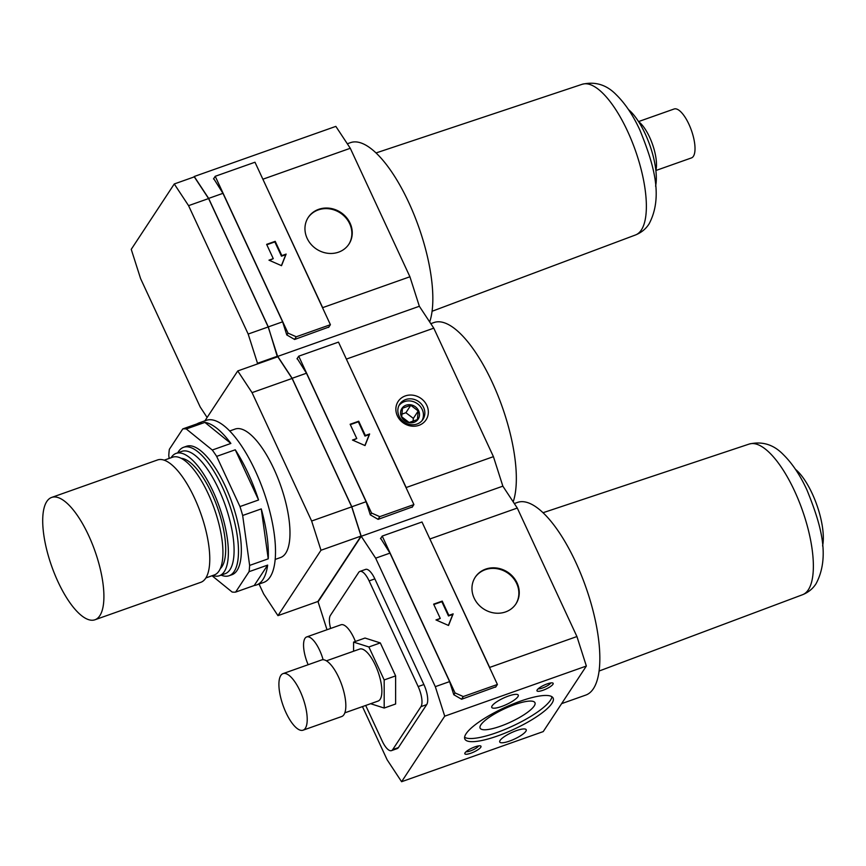 <?xml version="1.0" encoding="UTF-8"?>
<svg xmlns="http://www.w3.org/2000/svg" width="866" height="866" viewBox="0 0 866 866"><rect width="100%" height="100%" fill="white"/><g stroke="black" fill="none" stroke-linecap="round" stroke-linejoin="round"><path stroke-width="1.3" d="M655.876 170.515L691.436 157.926A25.958 9.18 -109.5 0 0 693.385 156.302A25.958 9.18 -109.5 0 0 690.224 127.237A25.958 9.18 -109.5 0 0 674.116 108.997L638.556 121.576M429.688 321.957A102.199 36.123 -109.5 0 0 410.82 207.039A102.199 36.123 -109.5 0 0 350.546 142.63L347.309 143.778M318.666 209.334A24.335 21.986 -146.7 0 1 346.162 217.16A24.335 21.986 -146.7 0 1 348.933 244.125A24.335 21.986 -146.7 0 1 338.541 252.168A24.335 21.986 -146.7 0 1 311.046 244.342A24.335 21.986 -146.7 0 1 308.274 217.377A24.335 21.986 -146.7 0 1 318.666 209.334M308.09 217.669A24.335 21.986 -146.7 0 1 318.277 209.918A24.335 21.986 -146.7 0 1 345.653 217.593A24.335 21.986 -146.7 0 1 348.738 244.418M281.851 255.611L286.137 254.084L281.526 265.689L268.969 260.168L273.266 258.642L266.631 244.364L275.215 241.333L281.851 255.611L281.461 256.184L285.758 254.669L281.407 265.635M286.137 254.084L285.758 254.669M273.266 258.642L269.532 260.406M275.215 241.333L274.836 241.906L281.461 256.184M266.815 244.753L274.836 241.906M193.887 177.021L194.222 176.502L208.652 198.401L268.298 326.893L277.391 356.911L277.726 356.391L292.156 378.29L351.802 506.783L361.23 536.281L375.66 558.18L435.306 686.662L444.723 716.171L401.597 781.717L387.156 759.818L362.453 706.602M207.115 417.488L200.187 406.966L140.584 278.581L131.242 249.343L174.272 183.96L194.298 176.87L208.598 198.563L268.2 326.958L277.542 356.186L276.968 357.052M401.597 781.717L543.22 731.597L586.358 666.041L576.929 636.542L517.283 508.05L502.854 486.162L493.425 456.653L433.779 328.16L419.35 306.272L409.921 276.763L350.286 148.281L335.846 126.382L194.222 176.502M419.35 306.272L277.726 356.391L419.35 306.272M328.853 327.045L294.613 339.472L286.798 334.936L282.608 321.827L268.298 326.893M409.921 276.763L322.661 307.647L323.029 308.805M655.594 186.201A47.045 16.627 -109.5 0 0 628.467 109.571M655.865 170.44A29.206 10.327 -109.5 0 0 652.455 144.189A29.206 10.327 -109.5 0 0 638.599 121.651M174.272 183.96L188.571 205.653L248.174 334.049L257.505 363.276L256.942 364.142M277.542 356.186L257.505 363.276M268.2 326.958L248.174 334.049M208.598 198.563L188.571 205.653M282.608 321.827L222.963 193.334L213.696 178.613M262.452 178.309L322.661 307.647M350.286 148.281L263.015 179.165M222.963 193.334L208.652 198.401M288.021 333.139L296.269 336.777L330.401 324.696L254.983 162.223L215.223 176.296L288.021 333.139L286.83 334.958M213.48 178.948L215.223 176.296M328.593 327.445L330.401 324.696M294.527 339.418L296.269 336.777M517.89 696.708A14.603 3.54 -24.9 0 1 504.023 705.563A14.603 3.54 -24.9 0 1 491.769 707.414A14.603 3.54 -24.9 0 1 492.137 705.822A14.603 3.54 -24.9 0 1 506.004 696.978A14.603 3.54 -24.9 0 1 518.258 695.117A14.603 3.54 -24.9 0 1 517.89 696.708M485.664 569.114A24.335 21.986 -146.7 0 1 513.159 576.94A24.335 21.986 -146.7 0 1 515.93 603.905A24.335 21.986 -146.7 0 1 505.549 611.937A24.335 21.986 -146.7 0 1 478.043 604.111A24.335 21.986 -146.7 0 1 475.282 577.146A24.335 21.986 -146.7 0 1 485.664 569.114M475.088 577.438A24.335 21.986 -146.7 0 1 485.285 569.687A24.335 21.986 -146.7 0 1 512.65 577.373A24.335 21.986 -146.7 0 1 515.735 604.187M525.846 731.305A14.603 3.54 -24.9 0 1 511.979 740.149A14.603 3.54 -24.9 0 1 499.736 742.01A14.603 3.54 -24.9 0 1 500.104 740.419A14.603 3.54 -24.9 0 1 513.971 731.575A14.603 3.54 -24.9 0 1 526.214 729.713A14.603 3.54 -24.9 0 1 525.846 731.305M480.782 747.25A8.92 2.165 -24.9 0 1 471.429 753.009A8.92 2.165 -24.9 0 1 464.825 753.279A8.92 2.165 -24.9 0 1 465.053 752.825A8.92 2.165 -24.9 0 1 472.63 747.791A8.92 2.165 -24.9 0 1 480.619 745.951A8.92 2.165 -24.9 0 1 480.782 747.25M478.606 745.886A7.231 1.754 -24.9 0 1 478.508 746.07A7.231 1.754 -24.9 0 1 472.62 750.032A7.231 1.754 -24.9 0 1 466.081 751.71M552.941 684.302A8.92 2.165 -24.9 0 1 543.577 690.061A8.92 2.165 -24.9 0 1 536.974 690.332A8.92 2.165 -24.9 0 1 537.201 689.877A8.92 2.165 -24.9 0 1 544.79 684.844A8.92 2.165 -24.9 0 1 552.768 683.003A8.92 2.165 -24.9 0 1 552.941 684.302M550.765 682.938A7.231 1.754 -24.9 0 1 550.657 683.122A7.231 1.754 -24.9 0 1 544.779 687.084A7.231 1.754 -24.9 0 1 538.23 688.762M551.913 703.376A48.669 11.778 -24.9 0 1 505.69 732.863A48.669 11.778 -24.9 0 1 464.847 739.055A48.669 11.778 -24.9 0 1 466.081 733.751A48.669 11.778 -24.9 0 1 512.304 704.264A48.669 11.778 -24.9 0 1 553.136 698.072A48.669 11.778 -24.9 0 1 551.913 703.376M551.934 696.729A48.669 11.778 -24.9 0 1 550.451 700.237A48.669 11.778 -24.9 0 1 507.498 728.349A48.669 11.778 -24.9 0 1 464.598 737.258M534.192 705.996A30.223 7.318 -24.9 0 1 505.484 724.301A30.223 7.318 -24.9 0 1 480.121 728.154A30.223 7.318 -24.9 0 1 480.879 724.853A30.223 7.318 -24.9 0 1 509.587 706.548A30.223 7.318 -24.9 0 1 534.95 702.694A30.223 7.318 -24.9 0 1 534.192 705.996M561.623 703.636L585.741 695.095A102.199 36.123 -109.5 0 0 593.394 688.697A102.199 36.123 -109.5 0 0 580.956 574.223A102.199 36.123 -109.5 0 0 517.554 502.399L514.317 503.547M308.144 664.731A22.711 8.032 70.5 0 1 304.984 638.35A22.711 8.032 70.5 0 1 306.694 636.932L341.02 624.776A22.711 8.032 70.5 0 1 355.396 641.457M306.694 636.932A22.711 8.032 70.5 0 1 323.115 659.719M326.428 660.834L359.682 649.067A27.582 9.753 70.5 0 1 376.786 668.455A27.582 9.753 70.5 0 1 380.142 699.338A27.582 9.753 70.5 0 1 378.085 701.07L344.83 712.837M283.052 673.607L321.676 659.935A30.007 10.609 70.5 0 1 340.295 681.033A30.007 10.609 70.5 0 1 343.943 714.645A30.007 10.609 70.5 0 1 341.702 716.528L303.068 730.19A30.007 10.609 70.5 0 1 284.449 709.102A30.007 10.609 70.5 0 1 280.8 675.491A30.007 10.609 70.5 0 1 283.052 673.607A30.007 10.609 70.5 0 1 301.671 694.705A30.007 10.609 70.5 0 1 305.319 728.317A30.007 10.609 70.5 0 1 303.068 730.19M368.873 646.967L380.315 642.918L365.019 638.047L353.577 642.096L368.873 646.967L384.179 679.94L384.19 708.042L370.605 703.712M380.315 642.918L395.621 675.891L384.179 679.94M395.621 675.891L395.632 703.993L384.19 708.042M353.577 651.232L353.577 642.096M330.639 628.456A16.227 5.737 70.5 0 1 330.401 615.401L358.676 572.437A16.227 5.737 70.5 0 1 359.888 571.419A16.227 5.737 70.5 0 1 369.122 580.913L418.159 686.565A16.227 5.737 70.5 0 1 420.973 706.645L392.699 749.61A16.227 5.737 70.5 0 1 391.486 750.627A16.227 5.737 70.5 0 1 382.252 741.134L365.69 705.454M359.888 571.419L365.614 569.395A16.227 5.737 70.5 0 1 374.848 578.889L423.885 684.53A16.227 5.737 70.5 0 1 426.689 704.621L398.414 747.585A16.227 5.737 70.5 0 1 397.202 748.603L391.486 750.627M448.848 615.38L453.145 613.864L448.534 625.468L435.977 619.937L440.264 618.421L433.639 604.143L442.223 601.101L448.848 615.38L448.469 615.964L452.756 614.449L448.404 625.414M453.145 613.864L452.756 614.449M440.264 618.421L436.529 620.186M442.223 601.101L441.844 601.686L448.469 615.964M433.812 604.522L441.844 601.686M327.002 629.734L318.093 601.827L361.23 536.281L317.876 601.513M502.854 486.162L361.23 536.281L502.854 486.162M586.358 666.041L444.723 716.171M495.861 686.814L461.61 699.241L453.795 694.716L449.606 681.607L435.306 686.662M576.929 636.542L489.658 667.426L490.026 668.574M822.592 545.97A47.045 16.627 -109.5 0 0 795.475 469.34M449.606 681.607L389.96 553.114L380.694 538.392M429.46 538.078L489.658 667.426M517.283 508.05L430.023 538.933M389.96 553.114L375.66 558.18M455.029 692.919L463.278 696.545L497.409 684.465L421.991 521.992L382.22 536.076L455.029 692.919L453.827 694.738M380.477 538.717L382.22 536.076M495.59 687.214L497.409 684.465M461.535 699.198L463.278 696.545M418.928 425.347A16.714 15.101 -146.7 0 1 397.364 415.853A16.714 15.101 -146.7 0 1 405.277 395.935A16.714 15.101 -146.7 0 1 426.841 405.418A16.714 15.101 -146.7 0 1 418.928 425.347M405.667 399.562A13.899 12.557 33.3 0 0 399.735 404.151A13.899 12.557 33.3 0 0 401.315 419.555A13.899 12.557 33.3 0 0 417.022 424.026A13.899 12.557 33.3 0 0 422.954 419.436A13.899 12.557 33.3 0 0 421.374 404.032A13.899 12.557 33.3 0 0 405.667 399.562M229.707 430.976L235.119 429.06A68.133 24.086 70.5 0 1 277.391 476.939A68.133 24.086 70.5 0 1 285.683 553.255A68.133 24.086 70.5 0 1 280.584 557.52L275.171 559.436M221.079 575.132A68.133 24.086 -109.5 0 0 229.079 575.749A68.133 24.086 -109.5 0 0 234.188 571.473A68.133 24.086 -109.5 0 0 225.896 495.168A68.133 24.086 -109.5 0 0 183.614 447.289A68.133 24.086 -109.5 0 0 178.515 451.554A68.133 24.086 -109.5 0 0 177.779 452.788M212.744 575.511A64.885 22.938 -109.5 0 0 219.412 575.728L225.138 573.703A64.885 22.938 -109.5 0 0 229.999 569.633A64.885 22.938 -109.5 0 0 222.097 496.954A64.885 22.938 -109.5 0 0 181.838 451.359L176.123 453.383A64.885 22.938 -109.5 0 0 171.262 457.443A64.885 22.938 -109.5 0 0 171.067 457.746M219.412 575.728A64.885 22.938 -109.5 0 0 224.272 571.657A64.885 22.938 -109.5 0 0 216.381 498.978A64.885 22.938 -109.5 0 0 176.123 453.383M220.256 568.691A59.213 20.925 -109.5 0 0 221.956 566.667A59.213 20.925 -109.5 0 0 216.37 504.477A59.213 20.925 -109.5 0 0 181.2 458.32M205.87 577.936L214.313 574.948A62.46 22.072 -109.5 0 0 218.99 571.04A62.46 22.072 -109.5 0 0 211.391 501.078A62.46 22.072 -109.5 0 0 172.637 457.194L164.194 460.182M94.957 619.775L200.815 582.309A64.885 22.938 -109.5 0 0 205.675 578.239A64.885 22.938 -109.5 0 0 197.784 505.56A64.885 22.938 -109.5 0 0 157.515 459.965L51.657 497.43A64.885 22.938 -109.5 0 0 46.796 501.49A64.885 22.938 -109.5 0 0 54.699 574.169A64.885 22.938 -109.5 0 0 94.957 619.775A64.885 22.938 -109.5 0 0 99.817 615.704A64.885 22.938 -109.5 0 0 91.915 543.025A64.885 22.938 -109.5 0 0 51.657 497.43M513.192 501.847A102.199 36.123 -109.5 0 0 494.313 386.918A102.199 36.123 -109.5 0 0 434.05 322.52L430.813 323.657M365.344 435.49L369.641 433.974L365.03 445.579L352.473 440.047L356.76 438.532L350.135 424.253L358.719 421.222L365.344 435.49L364.965 436.074L369.262 434.559L364.9 445.525M369.641 433.974L369.262 434.559M356.76 438.532L353.036 440.296M358.719 421.222L358.34 421.796L364.965 436.074M350.319 424.643L358.34 421.796M204.928 420.811L237.749 370.94L277.802 356.76L292.102 378.453L351.704 506.848L361.035 536.076L318.017 601.459L277.954 615.639L263.654 593.946L259.064 584.063M412.357 506.935L378.106 519.362L370.291 514.826L366.101 501.717L351.802 506.783M493.425 456.653L406.165 487.536L406.533 488.695M237.749 370.94L252.049 392.634L311.641 521.018L320.983 550.256L277.954 615.639M361.035 536.076L320.983 550.256M351.704 506.848L311.641 521.018M292.102 378.453L252.049 392.634M366.101 501.717L306.467 373.224L297.19 358.502M345.956 358.199L406.165 487.536M433.779 328.16L346.519 359.044M306.467 373.224L292.156 378.29M371.525 513.029L379.773 516.656L413.905 504.575L338.487 342.113L298.716 356.186L371.525 513.029L370.323 514.848M296.973 358.838L298.716 356.186M412.097 507.335L413.905 504.575M378.031 519.308L379.773 516.656M197.026 423.875A85.983 30.397 70.5 0 1 199.126 422.868L206.281 420.335A85.983 30.397 70.5 0 1 259.627 480.76A85.983 30.397 70.5 0 1 270.084 577.059A85.983 30.397 70.5 0 1 263.643 582.439L256.498 584.972A85.983 30.397 70.5 0 1 254.225 585.513L235.628 592.095A85.983 30.397 70.5 0 1 232.12 592.03L212.04 575.749M199.126 422.868A85.983 30.397 70.5 0 1 201.388 422.327L182.791 428.908A85.983 30.397 70.5 0 1 186.298 428.973L212.278 450.028A85.983 30.397 70.5 0 1 216.662 456.371L239.969 506.567A85.983 30.397 70.5 0 1 242.664 515.486L249.635 565.411A85.983 30.397 70.5 0 1 249.062 571.679L235.628 592.095M204.896 422.392L230.876 443.446A85.983 30.397 70.5 0 0 204.896 422.392L186.298 428.973M230.876 443.446L212.278 450.028M235.26 449.79L258.566 499.985A85.983 30.397 70.5 0 0 235.26 449.79L216.662 456.371M258.566 499.985L239.969 506.567M261.261 508.905L268.233 558.83A85.983 30.397 70.5 0 0 261.261 508.905L242.664 515.486M268.233 558.83L249.635 565.411M256.498 584.972A85.983 30.397 70.5 0 0 262.928 579.592A85.983 30.397 70.5 0 0 267.659 565.097L249.062 571.679M183.614 447.289L186.482 446.271A68.133 24.086 70.5 0 1 228.754 494.15A68.133 24.086 70.5 0 1 237.046 570.467A68.133 24.086 70.5 0 1 231.947 574.732L229.079 575.749M169.184 458.417L168.783 455.592A85.983 30.397 70.5 0 1 169.357 449.324L182.791 428.908M267.659 565.097L254.225 585.513M410.765 405.299L418.213 410.982L417.401 419.577L409.142 422.5L401.694 416.827L402.506 408.222L410.765 405.299L405.894 412.725L401.716 414.197M414.013 422.337A9.732 8.79 -146.7 0 1 401.456 416.806A9.732 8.79 -146.7 0 1 406.067 405.201A9.732 8.79 -146.7 0 1 418.624 410.733A9.732 8.79 -146.7 0 1 414.013 422.337M398.912 405.645A13.791 12.46 -146.7 0 1 404.411 401.64A13.791 12.46 -146.7 0 1 419.75 405.797A13.791 12.46 -146.7 0 1 421.915 420.779M418.213 410.982L413.331 418.397L405.894 412.725M413.039 421.461L413.331 418.397M376.039 152.946L582.19 84.283A79.921 28.253 70.5 0 1 631.704 140.747A79.921 28.253 70.5 0 1 641.327 230.02A79.921 28.253 70.5 0 1 635.514 234.967L432.069 311.273M543.047 512.715L749.187 444.063A79.921 28.253 70.5 0 1 798.701 500.526A79.921 28.253 70.5 0 1 808.324 589.8A79.921 28.253 70.5 0 1 802.522 594.736L599.077 671.042M374.848 578.889L369.122 580.913M423.885 684.53L418.159 686.565M426.689 704.621L420.973 706.645M398.414 747.585L392.699 749.61M582.19 84.283C595.234 81.263 606.59 84.749 616.256 94.751C625.241 103.563 633.133 115.373 639.931 130.171C653.462 163.522 663.67 196.409 649.067 223.915C645.863 228.927 641.349 232.608 635.514 234.967M749.187 444.063C762.232 441.043 773.587 444.529 783.254 454.531C792.238 463.342 800.13 475.142 806.928 489.94C820.459 523.291 830.667 556.178 816.075 583.684C812.871 588.707 808.346 592.387 802.522 594.736"/></g></svg>
